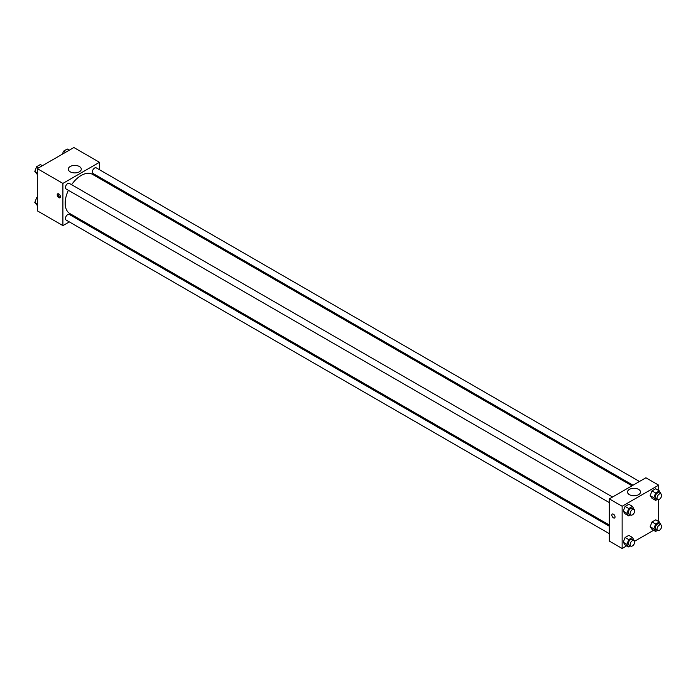 <?xml version="1.0" encoding="UTF-8"?>
<svg xmlns="http://www.w3.org/2000/svg" width="696" height="696" viewBox="0 0 696 696"><rect width="100%" height="100%" fill="white"/><g stroke="black" fill="none" stroke-linecap="round" stroke-linejoin="round"><path stroke-width="1.04" d="M69.33 221.902L62.91 225.608L37.323 210.836L37.323 168.632L73.872 147.526L99.458 162.299L99.458 169.711M99.458 177.175L99.458 178.367M70.2 166.509A6.482 3.741 180 0 1 77.265 165.7A6.482 3.741 180 0 1 81.267 169.163A6.482 3.741 180 0 1 74.785 172.904A6.482 3.741 180 0 1 68.304 169.163A6.482 3.741 180 0 1 70.2 166.509M62.91 225.608L62.91 183.405L37.323 168.632M62.91 183.405L99.458 162.299M58.803 197.647A2.262 1.305 60 0 1 57.324 195.654A2.262 1.305 60 0 1 57.672 193.845A2.262 1.305 60 0 1 59.934 195.15A2.262 1.305 60 0 1 59.934 197.76A2.262 1.305 60 0 1 58.803 197.647M58.229 193.749A2.262 1.305 -120 0 0 59.726 197.116A2.262 1.305 -120 0 0 60.291 197.325M76.821 217.578L75.786 218.17M612.567 497.014L69.348 183.387A3.228 1.862 120 0 0 66.12 185.258A3.228 1.862 120 0 0 66.12 188.99L609.331 502.608M609.331 526.211L69.348 214.455A3.228 1.862 120 0 0 66.859 215.316A3.228 1.862 120 0 0 65.45 218.57A3.228 1.862 120 0 0 66.12 220.049L609.331 533.675M639.467 481.484L96.248 167.858A3.228 1.862 120 0 0 93.76 168.728A3.228 1.862 120 0 0 92.351 171.973A3.228 1.862 120 0 0 93.02 173.452L633.003 485.216M68.365 190.286A22.637 13.067 120 0 0 65.172 203.197A22.637 13.067 120 0 0 69.861 213.559L609.331 525.019M631.977 485.808L92.507 174.348A22.637 13.067 120 0 0 71.592 184.692M626.731 545.812L622.128 548.474L609.331 541.088L609.331 498.875L645.888 477.778L658.677 485.164L658.677 490.48M634.622 541.253L653.631 530.282M623.259 511.186L625.104 513.813L623.259 511.186L625.104 506.427L623.259 511.186L626.913 513.291L628.758 508.532L632.455 506.401L634.126 509.472M628.801 504.296L625.104 506.427L628.801 504.296L632.455 506.401M650.16 495.648L652.004 498.275L650.16 495.648L652.004 490.889L650.16 495.648L653.814 497.762L655.658 493.003L659.356 490.871L661.026 493.934M655.702 488.757L652.004 490.889L655.702 488.757L659.356 490.871M650.16 526.715L652.004 529.343L650.16 526.715L652.004 521.957L650.16 526.715L653.814 528.821L655.658 524.062L659.356 521.93L661.026 525.002M655.702 519.825L652.004 521.957L655.702 519.825L659.356 521.93M622.128 548.474L622.128 506.262L658.677 485.164M658.677 499.589L658.677 521.539M623.259 542.245L625.104 544.872L623.259 542.245L625.104 537.486L623.259 542.245L626.913 544.359L628.758 539.6L632.455 537.469L634.126 540.531M628.801 535.355L625.104 537.486L628.801 535.355L632.455 537.469M629.419 494.665A6.482 3.741 180 0 1 627.522 492.02A6.482 3.741 180 0 1 634.004 488.279A6.482 3.741 180 0 1 640.485 492.02A6.482 3.741 180 0 1 636.483 495.482A6.482 3.741 180 0 1 629.419 494.665M622.128 506.262L609.331 498.875M615.038 516.945A2.262 1.305 60 0 1 614.577 517.981A2.262 1.305 60 0 1 612.315 516.676A2.262 1.305 60 0 1 612.315 514.066A2.262 1.305 60 0 1 614.055 514.675A2.262 1.305 60 0 1 615.038 516.945M612.315 514.066A2.262 1.305 -120 0 0 612.315 516.676A2.262 1.305 -120 0 0 614.577 517.981M630.576 514.875L628.758 515.919L626.913 513.291M634.047 509.42L632.22 508.367A3.228 1.862 120 0 0 629.732 509.228A3.228 1.862 120 0 0 628.323 512.482A3.228 1.862 120 0 0 628.993 513.961L630.82 515.014A3.228 1.862 120 0 0 634.047 513.152A3.228 1.862 120 0 0 634.047 509.42A3.228 1.862 120 0 0 631.559 510.281A3.228 1.862 120 0 0 630.15 513.535A3.228 1.862 120 0 0 630.82 515.014M628.758 515.919L625.104 513.813M628.758 508.532L625.104 506.427M657.476 499.345L655.658 500.389L653.814 497.762M660.948 493.89L659.121 492.829A3.228 1.862 120 0 0 656.633 493.699A3.228 1.862 120 0 0 655.223 496.953A3.228 1.862 120 0 0 655.893 498.432L657.72 499.484A3.228 1.862 120 0 0 660.948 497.614A3.228 1.862 120 0 0 660.948 493.89A3.228 1.862 120 0 0 658.46 494.752A3.228 1.862 120 0 0 657.05 498.005A3.228 1.862 120 0 0 657.72 499.484M655.658 500.389L652.004 498.275M655.658 493.003L652.004 490.889M630.576 545.934L628.758 546.986L626.913 544.359M634.047 540.479L632.22 539.426A3.228 1.862 120 0 0 629.732 540.287A3.228 1.862 120 0 0 628.323 543.541A3.228 1.862 120 0 0 628.993 545.02L630.82 546.073A3.228 1.862 120 0 0 634.047 544.211A3.228 1.862 120 0 0 634.047 540.479A3.228 1.862 120 0 0 631.559 541.349A3.228 1.862 120 0 0 630.15 544.594A3.228 1.862 120 0 0 630.82 546.073M628.758 546.986L625.104 544.872M628.758 539.6L625.104 537.486M657.476 530.404L655.658 531.448L653.814 528.821M660.948 524.949L659.121 523.897A3.228 1.862 120 0 0 656.633 524.758A3.228 1.862 120 0 0 655.223 528.012A3.228 1.862 120 0 0 655.893 529.491L657.72 530.543A3.228 1.862 120 0 0 660.948 528.682A3.228 1.862 120 0 0 660.948 524.949A3.228 1.862 120 0 0 658.46 525.819A3.228 1.862 120 0 0 657.05 529.064A3.228 1.862 120 0 0 657.72 530.543M655.658 531.448L652.004 529.343M655.658 524.062L652.004 521.957M37.323 174.461L34.8 171.442L36.644 166.683L40.342 164.552L42.369 165.718M37.323 172.895L34.8 171.442M38.672 167.849L36.644 166.683M62.379 154.164L63.545 151.154L67.242 149.014L69.269 150.188M65.572 152.32L63.545 151.154M37.323 205.52L34.8 202.501L36.644 197.742L37.323 197.351M37.323 203.963L34.8 202.501M37.323 198.134L36.644 197.742"/></g></svg>
